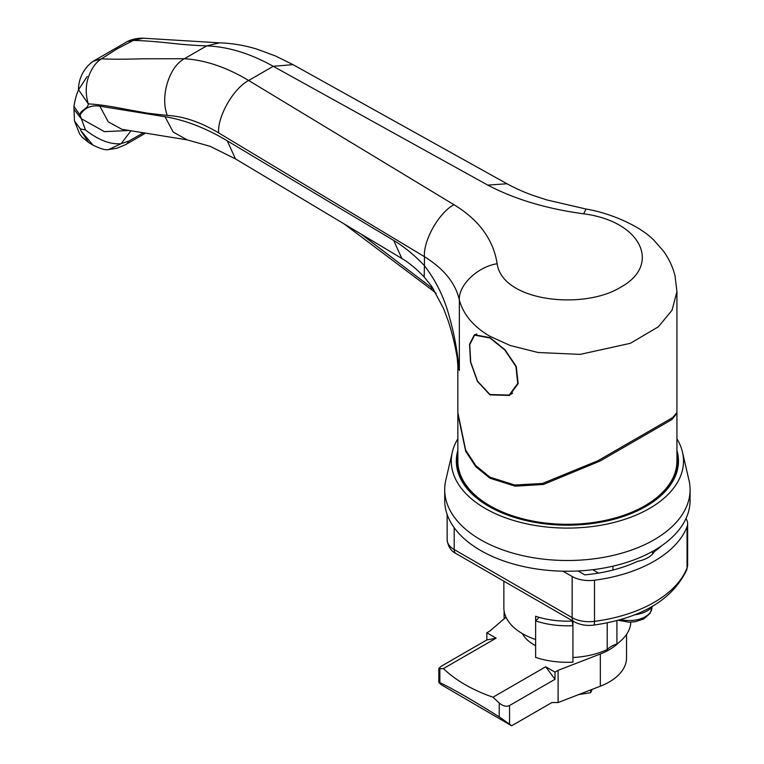 <?xml version="1.0" encoding="UTF-8"?>
<svg xmlns="http://www.w3.org/2000/svg" width="764" height="764" viewBox="0 0 764 764"><rect width="100%" height="100%" fill="white"/><g stroke="black" fill="none" stroke-linecap="round" stroke-linejoin="round"><path stroke-width="1.15" d="M457.846 450.435A111.076 64.128 0 0 0 456.318 461.055A111.076 64.128 0 0 0 488.855 506.398A111.076 64.128 0 0 0 609.901 520.303A111.076 64.128 0 0 0 678.47 461.055A111.076 64.128 0 0 0 676.933 450.435M457.846 438.822A116.118 67.041 0 0 0 452.307 452.164L445.784 480.289A122.689 70.832 0 0 0 444.705 489.676L444.705 500.41A122.689 70.832 0 0 0 480.642 550.491A122.689 70.832 0 0 0 614.342 565.847A122.689 70.832 0 0 0 690.083 500.41L690.083 489.676A122.689 70.832 0 0 0 688.994 480.289L682.481 452.164A116.118 67.041 0 0 0 676.933 438.822M444.705 489.676A122.689 70.832 0 0 0 480.642 539.766A122.689 70.832 0 0 0 614.342 555.113A122.689 70.832 0 0 0 690.083 489.676M452.307 452.164A116.118 67.041 0 0 0 485.283 508.461A116.118 67.041 0 0 0 618.859 521.144A116.118 67.041 0 0 0 682.481 452.164M503.858 581.175L503.858 607.733A63.536 36.682 0 0 0 522.471 633.671A63.536 36.682 0 0 0 535.621 639.506L535.621 616.252A63.536 36.682 0 0 0 572.885 621.027M504.097 610.933L504.097 617.78L506.341 617.895M572.933 621.056L572.933 657.517A63.536 36.682 0 0 0 607.208 649.562L607.208 622.861M592.788 569.705L598.489 573.105M607.208 649.562A25.413 14.669 180 0 1 616.911 643.966A63.536 36.682 0 0 0 630.682 624.169L630.682 622.183M616.911 620.597L616.911 643.966M130.969 130.768L121.142 143.68L128.935 141.053L143.422 132.793M489.934 394.864L477.385 381.351L470.509 362.041L469.545 344.344L474.415 334.727L489.934 337.621L504.975 349.731L516.283 366.472L518.154 383.623L509.473 395.446L489.934 394.864M127.54 41.428L133.404 40.396L116.959 48.934L101.478 58.828C114.858 59.458 125.401 59.239 142.916 58.79L184.41 58.732L206.662 45.888C194.218 45.429 182.023 44.503 170.076 43.109C155.856 41.657 147.099 40.845 133.404 40.396L143.269 38.2A35.058 35.058 0 0 0 127.54 41.428L93.275 61.215A35.058 35.058 0 0 0 78.472 89.827L87.191 76.467M583.639 213.815C546.728 208.849 514.764 199.28 487.757 185.117L273.226 66.306L248.653 80.497L453.892 204.666C478.894 219.822 493.315 239.514 497.163 263.742C502.445 301.828 583.887 310.098 620.521 287.283C661.605 265.203 641.913 221.321 583.639 213.815L586.074 209.049C612.231 213.452 641.13 226.832 654.118 240.45L663.314 250.945C668.853 258.471 672.759 266.779 675.042 275.871L676.933 291.571L676.933 412.636L672.559 417.65L598.069 460.663L542.535 483.459L514.793 485.025L489.934 477.156L475.8 465.62L465.658 450.12L457.846 412.636L457.846 365.679L457.244 358.24C456.051 350.542 453.128 335.568 448.019 320.393L443.531 308.475L431.803 286.49L424.182 276.969L424.431 265.681C436.215 281.018 444.6 298.352 449.604 317.681C454.284 334.326 457.531 351.937 459.355 370.502L457.846 365.679M598.069 460.663L672.559 417.65M676.933 291.571L672.034 310.27L658.415 326.753L630.367 343.313L580.163 354.381L538.104 352.51L510.113 345.471L489.934 336.284C473.594 326.753 463.404 314.663 459.355 300.023C455.583 283.253 443.951 268.804 424.431 256.675L218.619 132.879C200.779 122.173 183.675 116.357 167.306 115.412L147.777 113.225L127.789 109.624C111.296 106.483 101.66 104.735 88.261 103.856C88.452 108.927 79.714 110.054 80.039 115.106C84.441 107.858 91.04 104.878 99.826 106.167L165.072 116.739C185.146 120.015 205.888 128.046 227.29 140.834L393.699 240.431C404.557 247.011 414.795 255.424 424.431 265.681L424.431 256.675C423.256 240.402 438.889 212.803 453.892 204.666M497.163 263.742C477.634 266.712 458.314 285.239 459.355 300.023L459.355 370.502L457.254 358.259M510.677 394.243A35.058 20.236 -120 0 0 511.679 393.938M167.306 115.412C159.924 96.904 169.073 66.592 184.41 58.732C205.191 60.012 226.612 67.261 248.653 80.497C233.469 88.357 217.377 116.424 218.619 132.879M487.757 185.117L506.962 183.752L293.004 64.634L273.226 66.306C250.42 53.509 228.226 46.709 206.662 45.888L219.593 42.841L143.269 38.2M424.182 276.969C416.437 268.871 409.007 262.711 401.874 258.49L393.699 240.431M401.874 258.49L235.455 158.883L210.138 146.325L187.19 139.879L121.944 129.307L108.268 121.858L99.826 106.167M93.275 61.215L101.478 58.828C95.672 62.39 91.203 68.865 88.051 78.243C85.568 86.389 85.635 94.927 88.261 103.856L78.482 89.665C79.169 90.248 76.811 90.305 73.917 106.339L80.039 115.106L85.463 129.947C98.499 140.108 110.388 144.683 121.142 143.68L108.603 149.572L116.816 148.273L125.659 144.625A21.908 12.157 61.9 0 0 128.935 141.053M129.269 130.491L104.429 131.637L81.108 118.592L73.955 109.223L73.917 106.339M88.586 142.476L92.912 145.074L80.888 130.701L88.586 142.476L82.111 137.138L79.599 133.939L74.509 121.037L80.306 128.887L85.463 129.947M80.888 130.701L80.306 128.887M73.955 109.223L74.509 121.037M246.867 165.721L267.935 178.327M489.934 394.51L509.196 395.093L517.744 383.452L515.91 366.5L504.775 349.941L489.934 337.984L474.587 335.138L469.745 344.631L470.71 362.107L477.519 381.169L489.934 394.51M676.933 453.042A110.417 63.746 180 0 1 677.811 461.055A110.417 63.746 180 0 1 609.653 519.95A110.417 63.746 180 0 1 489.313 506.131A110.417 63.746 180 0 1 456.977 461.055A110.417 63.746 180 0 1 457.846 453.042M676.933 413.935L676.933 461.055A109.538 63.24 180 0 1 609.309 519.482A109.538 63.24 180 0 1 489.934 505.778A109.538 63.24 180 0 1 457.846 461.055L457.846 413.935L465.677 451.276L475.819 466.728L489.934 478.226L515.203 486.171L543.405 484.471L599.95 461.093L671.995 419.503L676.875 413.267M522.375 633.623A47.101 27.198 0 0 0 534.084 644.854A47.101 27.198 0 0 0 535.621 645.704M539.174 617.35L535.621 620.903A63.536 36.682 0 0 0 572.933 625.678L572.226 621.056M535.621 620.903L535.621 657.393A63.536 36.682 0 0 0 572.933 662.168L572.933 625.678M618.754 642.562A59.153 34.151 180 0 1 600.342 653.994L558.102 670.343L554.998 672.139L545.706 666.771L492.981 697.207L499.236 703.023C503.008 706.137 506.456 706.977 509.559 705.525L554.998 679.291L554.998 672.139M626.547 634.359L626.547 657.823A59.153 34.151 180 0 1 600.342 686.187L558.102 702.546L558.102 670.343M509.559 705.525L509.559 724.157L511.622 725.8L551.904 702.546L558.102 702.546M492.981 697.207A144.597 83.486 180 0 1 443.416 668.586L496.132 638.15L486.84 632.783L486.84 639.936L441.401 666.17L438.832 668.347L439.863 668.748L439.863 682.605C453.806 689.357 473.594 700.779 499.236 716.88L499.236 703.023M439.863 668.748L443.416 668.586M511.622 725.8L441.401 684.802C438.651 682.567 438.135 681.832 439.863 682.605L438.832 682.347L438.832 668.347M486.84 632.783L489.934 630.997L505.224 617.837M509.559 724.157L499.236 716.88M486.84 639.936L496.132 638.15M545.706 666.771L554.998 679.291M578.071 570.975L584.813 574.862A111.735 64.51 0 0 0 637.577 561.339A26.291 15.175 0 0 0 647.948 557.653A26.291 15.175 0 0 0 654.337 551.665A111.735 64.51 0 0 0 661.796 545.649M687.046 526.797A122.689 70.832 180 0 1 594.507 580.22L594.507 621.361A122.689 70.832 0 0 0 687.046 567.938L687.046 526.797A24.095 13.914 0 0 0 687.648 523.722A24.095 13.914 0 0 0 685.957 518.613M454.198 527.733L454.198 549.545L572.14 617.637L572.14 576.495L562.972 571.195M572.14 576.495A24.095 13.914 0 0 0 594.507 580.22M360.961 234.004L433.608 289.231M590.648 689.94L590.648 692.719L578.711 694.562M592.215 689.338L590.648 692.719M652.571 606.244A25.193 14.545 180 0 1 634.76 614.791M612.938 570.049L612.938 566.181M235.455 158.883L227.29 140.834M187.19 139.879L173.142 132.029L165.072 116.739M506.962 183.752L506.962 183.752C518.326 189.959 527.934 193.588 532.814 195.336L546.776 199.91L586.074 209.049M144.883 133.022A21.908 13.122 58.1 0 1 143.078 134.569L145.322 133.098M600.342 686.187L600.342 653.994M687.046 567.938A24.095 13.914 0 0 0 687.648 564.863L686.655 570.02A8.767 6.981 -158.6 0 0 687.046 567.938M573.955 621.648A8.767 5.061 120 0 1 572.14 617.637A24.095 13.914 0 0 0 594.507 621.361A8.767 1.585 -97.5 0 1 593.714 625.124C586.437 626.012 579.857 624.847 573.955 621.648L456.022 553.556C450.98 551.15 448.029 546.537 447.141 539.699A24.095 13.914 0 0 0 454.198 549.545A8.767 5.061 120 0 0 456.022 553.556M431.125 287.254L431.861 289.862L436.11 293.357M620.721 619.547A22.557 13.026 0 0 0 651.902 608.001L651.969 607.008M652.58 554.034L652.58 551.379M143.078 134.569L125.659 144.625M293.004 64.634L275.632 56.039L257.153 49.202C244.652 45.353 232.132 43.233 219.593 42.841M92.912 145.074C100.619 148.865 105.852 150.365 108.603 149.572M512.654 393.097L509.196 395.093M476.765 333.878L474.587 335.138M677.811 461.055L677.811 468.017M456.977 461.055L456.977 468.017M687.648 523.722L687.648 564.863M447.141 514.459L447.141 539.699M686.655 570.02C672.368 599.807 641.388 618.181 593.714 625.124M344.22 223.986L431.861 289.862M618.066 620.292L629.183 622.211L635.276 621.715L643.594 618.993L649.973 613.53L651.902 608.001"/></g></svg>
